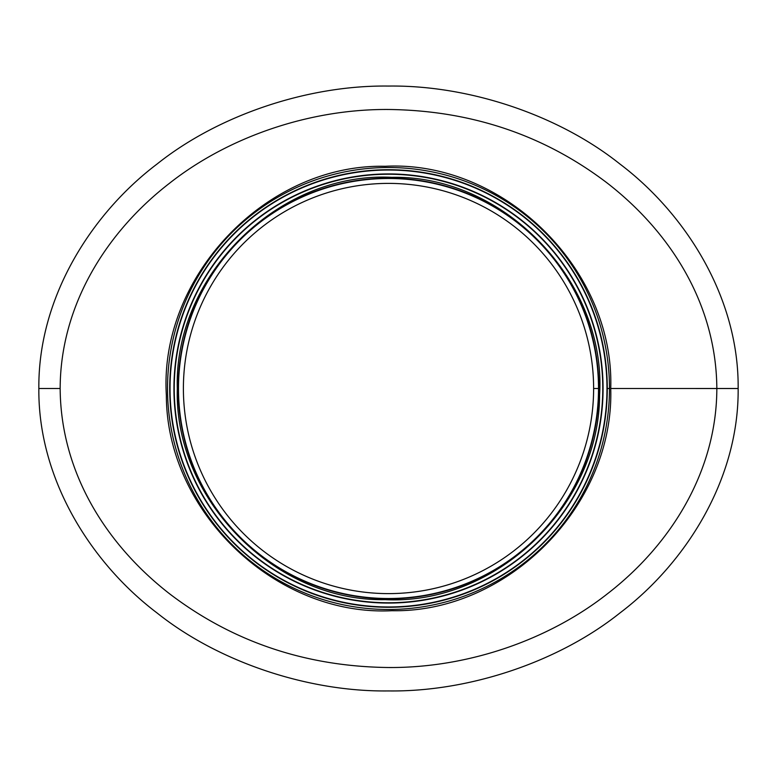 <?xml version="1.0" encoding="UTF-8"?>
<svg xmlns="http://www.w3.org/2000/svg" width="777" height="777" viewBox="0 0 777 777"><rect width="100%" height="100%" fill="white"/><g stroke="black" fill="none" stroke-linecap="round" stroke-linejoin="round"><path stroke-width="1.17" d="M60.159 388.5C60.713 471.163 104.73 543.395 169.609 593.822C232.867 641.957 305.827 666.52 388.5 667.521C468.706 668.065 549.475 639.364 607.391 593.822C670.483 545.143 716.656 471.746 716.841 388.51C716.287 305.837 672.27 233.605 607.391 183.178C544.133 135.043 471.173 110.48 388.5 109.479C308.294 108.935 227.525 137.636 169.609 183.178C106.517 231.857 60.344 305.264 60.159 388.5L38.85 388.5C38.005 479.846 91.851 563.762 157.284 613.14C218.22 661.751 307.75 692.016 388.5 690.938C469.25 692.016 558.78 661.751 619.716 613.14C685.149 563.762 738.985 479.846 738.15 388.51L716.841 388.51L738.15 388.5C738.995 297.154 685.149 213.238 619.716 163.86C558.78 115.249 469.25 84.984 388.5 86.062C307.75 84.984 218.22 115.249 157.284 163.86C91.851 213.238 38.005 297.154 38.85 388.5M716.841 388.5L610.741 388.5C614.316 505.186 508.1 612.946 391.987 610.712C276 616.588 166.453 512.218 166.365 395.483C158.799 276.427 266.433 163.792 385.013 166.288C503.447 160.072 614.568 269.269 610.741 388.5L716.841 388.51M607.284 388.5L609.479 388.5L607.284 388.5M593.618 388.5L598.513 388.5L593.618 388.5A205.118 205.118 0 0 0 285.946 210.868A205.118 205.118 0 0 0 285.936 566.132A205.118 205.118 0 0 0 593.618 388.5M598.513 388.5A210.013 210.013 0 0 0 283.498 206.624A210.013 210.013 0 0 0 283.488 570.376A210.013 210.013 0 0 0 598.513 388.5A210.013 210.013 0 0 0 283.498 206.624A210.013 210.013 0 0 0 283.488 570.376A210.013 210.013 0 0 0 598.513 388.5M169.716 388.5A218.784 218.784 0 0 0 497.892 577.971A218.784 218.784 0 0 0 497.892 199.029A218.784 218.784 0 0 0 169.716 388.5A218.784 218.784 0 0 0 497.892 577.971A218.784 218.784 0 0 0 497.892 199.029A218.784 218.784 0 0 0 169.716 388.5M173.931 388.5A214.569 214.569 0 0 0 495.784 574.32A214.569 214.569 0 0 0 495.784 202.68A214.569 214.569 0 0 0 173.931 388.5A214.569 214.569 0 0 0 495.784 574.32A214.569 214.569 0 0 0 495.784 202.68A214.569 214.569 0 0 0 173.931 388.5M609.479 388.5A220.979 220.979 0 0 0 278.011 197.125A220.979 220.979 0 0 0 278.011 579.875A220.979 220.979 0 0 0 609.479 388.5M170.037 388.5A218.463 218.463 0 0 0 497.736 577.699A218.463 218.463 0 0 0 497.736 199.3A218.463 218.463 0 0 0 170.037 388.5M174.242 388.5A214.258 214.258 0 0 0 495.629 574.057A214.258 214.258 0 0 0 495.629 202.943A214.258 214.258 0 0 0 174.242 388.5M178.156 388.5A210.344 210.344 0 0 0 493.677 570.668A210.344 210.344 0 0 0 493.677 206.332A210.344 210.344 0 0 0 178.156 388.5M177.311 388.5C173.912 499.378 274.844 601.786 385.178 599.659C495.405 605.254 599.494 506.07 599.582 395.134C606.779 282.002 504.496 174.971 391.822 177.341C279.264 171.426 173.669 275.204 177.311 388.5"/></g></svg>
